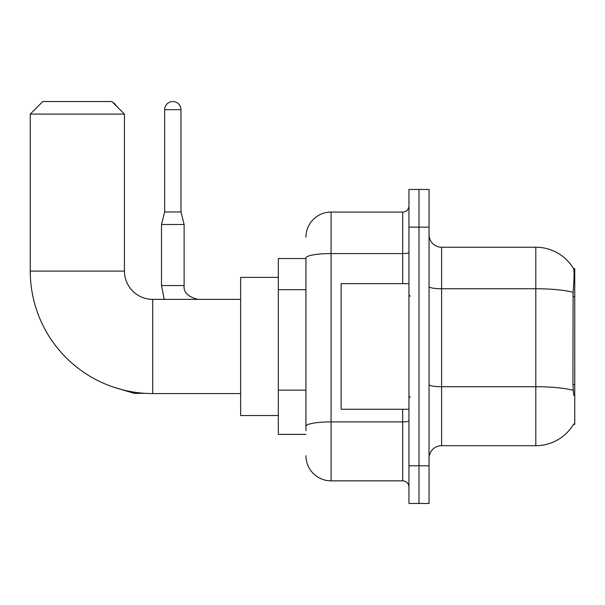 <?xml version="1.0" encoding="UTF-8"?>
<svg xmlns="http://www.w3.org/2000/svg" width="605" height="605" viewBox="0 0 605 605"><rect width="100%" height="100%" fill="white"/><g stroke="black" fill="none" stroke-linecap="round" stroke-linejoin="round"><path stroke-width="0.91" d="M573.517 424.339L573.737 423.961A43.961 43.961 0 0 1 535.811 445.688A43.961 43.961 0 0 0 573.517 424.339L574.75 424.339L574.75 268.59L573.608 268.741A43.961 43.961 0 0 0 535.811 247.233A43.961 43.961 0 0 1 573.517 268.59A43.961 43.961 0 0 0 535.811 247.233L441.605 247.233A12.561 12.561 0 0 1 429.051 234.672A12.561 12.561 0 0 0 441.605 247.233L441.605 445.688A12.561 12.561 0 0 0 429.051 458.25M305.956 258.539L278.323 258.539L278.323 434.382L305.956 434.382M419 465.789L419 503.466L429.051 503.466L429.051 465.789L419 465.789L419 503.466L408.95 503.466L408.95 465.789L419 465.789L419 227.14L419 465.789M408.95 465.789L408.95 189.456L419 189.456L419 227.14L419 189.456L429.051 189.456L429.051 465.789M573.737 395.451L572.927 384.538L573.109 292.344C574.198 278.686 574.364 270.813 573.608 268.741A43.961 43.961 0 0 0 535.811 247.233L535.811 288.751L441.605 288.751A12.561 2.178 0 0 1 429.051 286.573M573.245 390.354A43.961 7.631 180 0 0 535.811 386.724L535.811 445.688L441.605 445.688M305.956 430.616L305.956 257.942A25.123 4.364 180 0 1 331.079 253.578L402.673 253.578L402.673 212.068A6.277 6.277 0 0 0 408.95 205.783M305.956 237.183A25.123 25.123 0 0 1 331.079 212.068L331.079 480.862L402.673 480.862L402.673 409.267M331.079 212.068L402.673 212.068M408.95 487.138A6.277 6.277 0 0 0 402.673 480.862M331.079 480.862A25.123 25.123 0 0 1 305.956 455.739M408.95 283.662L341.122 283.662L341.122 409.267L408.95 409.267M240.639 393.568L152.717 393.568A122.467 122.467 0 0 1 30.25 271.101L30.25 114.095L42.811 101.534L111.895 101.534L124.456 114.095L30.25 114.095M152.717 393.568L152.717 299.362A28.261 28.261 0 0 1 124.456 271.101L124.456 114.095M278.323 277.377L240.639 277.377L240.639 415.544L278.323 415.544M112.863 102.502A8.168 8.168 0 0 1 116.198 105.837M180.978 211.939L164.651 211.939L164.651 109.694A8.168 8.168 0 0 1 172.811 101.534A8.168 8.168 0 0 1 180.978 109.694L180.978 211.939L184.117 224.5L184.117 285.545C183.36 292.245 187.966 296.851 197.933 299.362C187.966 296.851 183.36 292.245 184.117 285.545C183.36 292.245 187.966 296.851 197.933 299.362M184.117 285.545L161.505 285.545L161.505 224.5L184.117 224.5M574.75 296.609L572.927 296.609M574.75 384.538L572.927 384.538M305.956 289.674L278.323 289.674M305.956 390.164L278.323 390.164M573.109 292.344A43.961 7.631 180 0 0 535.811 288.751L535.811 386.724L441.605 386.724A12.561 2.178 -0 0 1 429.051 384.546M429.051 227.14L408.95 227.14M408.95 420.8A6.277 1.089 0 0 1 402.673 421.897L331.079 421.897A25.123 4.364 180 0 0 305.956 426.253M402.673 283.662L402.673 253.578A6.277 1.089 0 0 0 408.95 252.489M30.25 271.101L124.456 271.101M144.875 393.311L134.129 393.311L114.111 387.321L134.129 393.311L114.111 387.321L134.129 393.311L134.129 392.146M164.651 109.694L180.978 109.694M410.205 296.223L408.95 294.96M410.205 396.706L408.95 397.961M240.639 299.362L152.717 299.362M161.505 285.545L164.227 299.362M164.651 211.939L161.505 224.5"/></g></svg>
